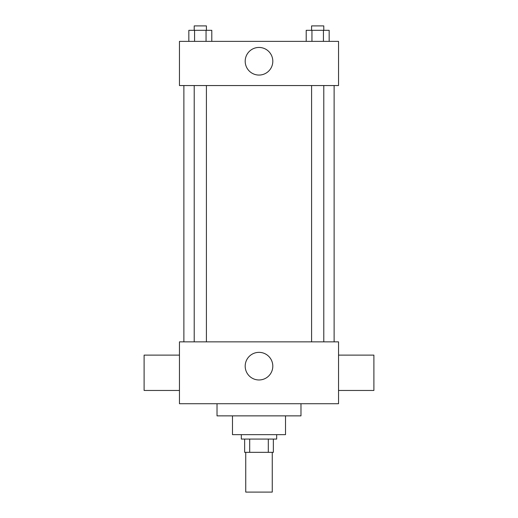 <?xml version="1.0" encoding="UTF-8"?>
<svg xmlns="http://www.w3.org/2000/svg" width="518" height="518" viewBox="0 0 518 518"><rect width="100%" height="100%" fill="white"/><g stroke="black" fill="none" stroke-linecap="round" stroke-linejoin="round"><path stroke-width="0.78" d="M245.746 452.331L245.746 492.1L272.254 492.1L272.254 452.331M268.298 439.07L268.298 452.331L244.638 452.331L244.638 439.07M268.298 452.331L273.362 452.331L273.362 439.07L273.362 452.331M276.677 434.654L276.677 439.07L241.323 439.07L241.323 434.654M249.702 439.07L249.702 452.331M285.515 415.87L285.515 434.654L232.485 434.654L232.485 415.87M300.977 403.723L300.977 415.87L217.023 415.87L217.023 403.723M338.539 403.723L179.461 403.723L179.461 341.854L338.539 341.854L338.539 403.723M245.189 366.161A13.811 13.811 0 0 1 265.902 354.202A13.811 13.811 0 0 1 265.902 378.121A13.811 13.811 0 0 1 245.189 366.161M338.539 355.115L373.892 355.115L373.892 390.462L338.539 390.462M179.461 390.462L144.108 390.462L144.108 355.115L179.461 355.115M338.539 85.554L179.461 85.554L179.461 41.369L338.539 41.369L338.539 85.554M272.811 61.253A13.811 13.811 0 0 1 252.098 73.213A13.811 13.811 0 0 1 252.098 49.294A13.811 13.811 0 0 1 272.811 61.253M329.163 41.369L329.163 30.316L306.203 30.316L306.203 41.369M323.426 30.316L323.426 41.369M311.946 30.316L311.946 41.369M311.583 30.316L311.583 25.9L323.782 25.9L323.782 30.316M211.797 41.369L211.797 30.316L188.837 30.316L188.837 41.369M206.054 30.316L206.054 41.369M194.574 30.316L194.574 41.369M194.218 30.316L194.218 25.9L206.417 25.9L206.417 30.316M183.877 85.554L183.877 341.854M334.123 85.554L334.123 341.854M323.782 341.854L323.782 85.554M311.583 341.854L311.583 85.554M194.218 85.554L194.218 341.854M206.417 85.554L206.417 341.854"/></g></svg>
